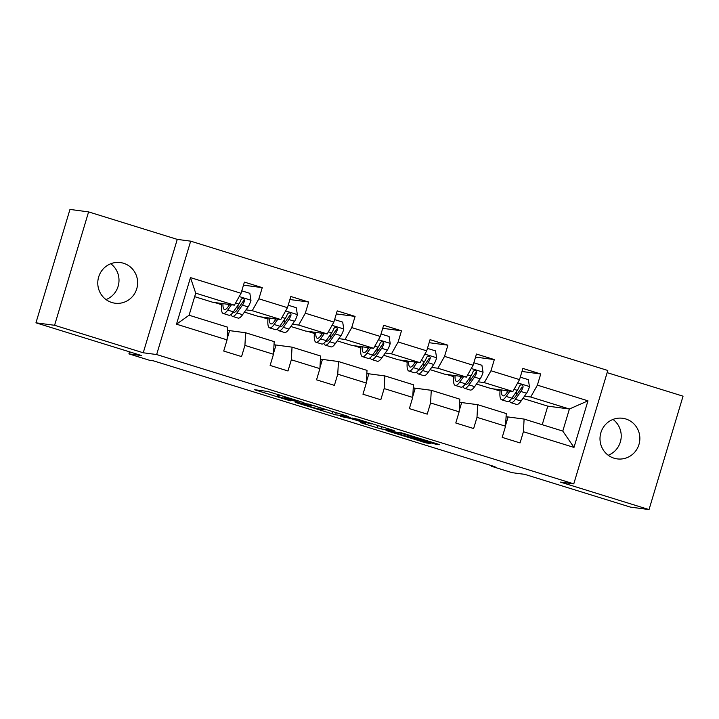 <?xml version="1.0" encoding="UTF-8"?>
<svg xmlns="http://www.w3.org/2000/svg" width="719" height="719" viewBox="0 0 719 719"><rect width="100%" height="100%" fill="white"/><g stroke="black" fill="none" stroke-linecap="round" stroke-linejoin="round"><path stroke-width="1.08" d="M303.921 402.64L267.711 391.451L254.454 389.707L290.323 400.834L277.48 396.448L297.127 401.732L285.668 397.481L303.921 402.64M625.809 418.97A20.492 19.916 97.5 0 0 622.618 418.269A20.492 19.916 97.5 0 0 600.464 434.303A20.492 19.916 97.5 0 0 614.044 458.192A20.492 19.916 97.5 0 0 617.235 458.893A20.492 19.916 97.5 0 0 639.389 442.85A20.492 19.916 97.5 0 0 625.809 418.97M123.587 263.271A20.492 19.916 97.5 0 0 120.397 262.57A20.492 19.916 97.5 0 0 98.242 278.613A20.492 19.916 97.5 0 0 111.822 302.501A20.492 19.916 97.5 0 0 115.013 303.202A20.492 19.916 97.5 0 0 137.167 287.16A20.492 19.916 97.5 0 0 123.587 263.271M432.236 443.237L435.885 444.243L439.668 444.728L437.386 443.92L402.928 433.233L386.022 430.492L426.412 442.985L430.87 443.578L428.686 442.769L392.206 432.065L401.112 433.206L432.236 443.237L432.487 442.401M54.581 325.285L143.243 352.777L177.26 239.382L88.599 211.898L54.581 325.285L35.95 322.822L141.571 355.563L128.908 353.883L149.732 360.345L153.453 360.839L495.014 466.721L491.293 466.227L512.117 472.68L524.78 474.36L630.401 507.102L649.032 509.573L683.05 396.178L607.151 372.649M143.243 352.777L156.652 354.548L573.78 483.86L560.371 482.089L649.032 509.573M348.751 416.571L308.451 404.078L295.194 402.334L335.584 414.827L348.769 416.517M357.514 419.159L394.255 430.645L380.998 428.91L362.601 423.329L360.408 422.52L365.836 423.23L363.562 422.421L350.126 418.386L340.42 416.382L357.514 419.159M35.95 322.822L69.968 209.427L88.599 211.898M156.652 354.548L190.67 241.162L607.798 370.474L573.78 483.86M521.967 371.48L540.733 373.97L522.884 368.434L519.531 379.614L490.969 370.761L494.321 359.581L476.472 354.045L473.111 365.234L444.549 356.372L447.91 345.192L430.061 339.656L426.7 350.845L398.137 341.983L401.499 330.803L383.64 325.267L380.288 336.456L351.726 327.594L355.078 316.414L337.229 310.878L333.877 322.067L305.314 313.205L308.667 302.025L290.818 296.489L287.456 307.678L258.894 298.816L262.255 287.636L244.406 282.1L241.045 293.289L190.472 277.606L176.497 324.188L189.088 315.228L227.77 327.217L227.069 339.871L223.717 351.052L241.566 356.588L244.918 345.399L245.619 332.753L274.182 341.606L273.481 354.26L270.128 365.441L287.977 370.977L291.339 359.788L292.031 347.142L320.593 355.995L319.901 368.649L316.54 379.83L334.398 385.366L337.75 374.177L338.451 361.531L367.014 370.384L366.313 383.038L362.96 394.219L380.809 399.755L384.162 388.566L384.863 375.911L413.425 384.773L412.724 397.427L409.372 408.608L427.221 414.144L430.573 402.955L431.274 390.3L459.836 399.162L459.135 411.816L455.783 422.997L473.632 428.533L476.994 417.344L477.686 404.689L506.248 413.551L505.556 426.205L502.195 437.386L520.053 442.922L523.405 431.733L524.106 419.078L562.779 431.076L569.403 409.003L530.721 397.014L524.493 396.187M540.733 373.97L537.381 385.15L587.962 400.834L573.987 447.416L523.405 431.733M505.556 426.205L476.994 417.344M459.135 411.816L430.573 402.955M412.724 397.427L384.162 388.566M366.313 383.038L337.75 374.177M319.901 368.649L291.339 359.788M273.481 354.26L244.918 345.399M227.069 339.871L176.497 324.188M478.072 381.798L484.309 382.625L512.872 391.487L491.266 388.62L476.499 384.045M459.783 402.316L477.686 404.689M512.872 391.487L519.531 379.614M484.309 382.625L490.969 370.761M431.661 367.409L437.898 368.236L466.46 377.098L444.845 374.231L430.079 369.656M413.371 387.936L431.274 390.3M466.46 377.098L473.111 365.234M437.898 368.236L444.549 356.372M385.249 353.02L391.478 353.847L420.04 362.709L398.434 359.842L383.667 355.267M366.951 373.547L384.863 375.911M420.04 362.709L426.7 350.845M391.478 353.847L398.137 341.983M338.838 338.64L345.066 339.458L373.628 348.32L352.022 345.453L337.256 340.878M320.539 359.158L338.451 361.531M373.628 348.32L380.288 336.456M345.066 339.458L351.726 327.594M292.417 324.251L298.655 325.069L327.217 333.931L305.611 331.064L290.844 326.489M274.128 344.769L292.031 347.142M327.217 333.931L333.877 322.067M298.655 325.069L305.314 313.205M246.006 309.862L252.243 310.68L280.805 319.542L259.191 316.675L244.424 312.1M227.716 330.381L245.619 332.753M280.805 319.542L287.456 307.678M252.243 310.68L258.894 298.816M190.472 277.606L195.712 293.163L234.385 305.153L212.779 302.286L194.66 296.668M234.385 305.153L241.045 293.289M177.26 239.382L190.67 241.162M491.472 465.624L491.293 466.227M129.519 351.825L128.908 353.883M195.712 293.163L189.088 315.228M542.225 424.704L547.788 406.145L522.911 398.434M547.788 406.145L569.403 409.003L587.962 400.834M506.194 416.705L524.106 419.078M493.153 388.871L500.047 391.01M446.733 374.482L453.635 376.621M400.321 360.093L407.224 362.232M353.91 345.704L360.812 347.843M307.498 331.315L314.392 333.454M261.078 316.926L267.98 319.065M214.666 302.537L221.569 304.676M573.987 447.416L562.779 431.076M530.721 397.014L537.381 385.15M220.257 303.274L221.668 303.715M243.489 285.146L262.255 287.636M227.123 338.874L229.505 330.938L227.599 330.345M274.011 344.734L275.925 345.327L273.544 353.263M289.901 299.535L308.667 302.025M266.668 317.663L268.079 318.104M320.422 359.123L322.337 359.707L319.955 367.652M336.312 313.924L355.078 316.414M313.08 332.052L314.491 332.493M366.834 373.512L368.748 374.096L366.366 382.041M382.733 328.313L401.499 330.803M359.5 346.441L360.911 346.882M413.254 387.892L415.16 388.485L412.778 396.43M429.144 342.702L447.91 345.192M405.911 360.83L407.322 361.271M459.666 402.281L461.58 402.874L459.198 410.819M475.556 357.091L494.321 359.581M452.323 375.219L453.734 375.66M506.077 416.669L507.991 417.263L505.61 425.208M498.734 389.608L500.145 390.049M110.762 263.738A20.492 19.916 -82.5 0 1 118.824 283.034A20.492 19.916 -82.5 0 1 106.017 299.571M612.983 419.429A20.492 19.916 -82.5 0 1 621.045 438.725A20.492 19.916 -82.5 0 1 608.238 455.262M314.293 405.938L300.12 403.71L317.636 408.796L325.815 409.83L314.338 405.777M371.292 423.967L364.506 421.514L352.526 418.719L371.292 423.967M229.703 304.532L228.184 306.689A20.33 4.709 107.2 0 1 224.445 309.494A20.33 4.709 107.2 0 1 222.98 303.643M231.473 304.766L227.707 310.096A24.491 5.671 107.2 0 1 223.214 313.475A24.491 5.671 107.2 0 1 221.695 303.472M241.782 290.827L249.844 293.325L250.976 300.371A8.484 1.968 107.2 0 1 248.1 306.896L242.591 314.706A24.491 5.671 107.2 0 1 238.088 318.086L232.435 316.333A24.491 5.671 -72.8 0 0 236.937 312.954L242.447 305.144A8.484 1.968 -72.8 0 0 244.541 300.91L244.568 299.652L243.211 298.484L241.97 298.664L240.973 299.805A8.484 1.968 107.2 0 1 238.87 304.038L233.36 311.848A24.491 5.671 107.2 0 1 228.867 315.228L223.214 313.475M237.836 308.945A20.33 4.709 107.2 0 1 238.151 305.054M228.696 304.398A20.33 4.709 -72.8 0 0 228.606 306.087M231.06 314.473A24.491 5.671 -72.8 0 0 232.435 316.333M244.541 300.91L243.471 300.767A4.323 0.998 107.2 0 1 242.914 301.737L237.405 309.547A20.33 4.709 107.2 0 1 233.666 312.361A20.33 4.709 107.2 0 1 233.199 312.073M276.123 318.921L274.595 321.078A20.33 4.709 107.2 0 1 270.856 323.883A20.33 4.709 107.2 0 1 269.391 318.023M277.885 319.155L274.128 324.485A24.491 5.671 107.2 0 1 269.625 327.864A24.491 5.671 107.2 0 1 268.106 317.861M288.202 305.216L296.255 307.714L297.396 314.76A8.484 1.968 107.2 0 1 294.511 321.285L289.002 329.095A24.491 5.671 107.2 0 1 284.499 332.475L278.846 330.722A24.491 5.671 -72.8 0 0 283.349 327.343L288.858 319.533A8.484 1.968 -72.8 0 0 290.961 315.299L290.979 314.041L289.622 312.873L288.391 313.053L287.384 314.194A8.484 1.968 107.2 0 1 285.29 318.427L279.781 326.237A24.491 5.671 107.2 0 1 275.278 329.617L269.625 327.864M284.248 323.334A20.33 4.709 107.2 0 1 284.571 319.443M275.107 318.787A20.33 4.709 -72.8 0 0 275.026 320.476M277.471 328.862A24.491 5.671 -72.8 0 0 278.846 330.722M290.961 315.299L289.883 315.156A4.323 0.998 107.2 0 1 289.326 316.126L283.816 323.936A20.33 4.709 107.2 0 1 280.086 326.75A20.33 4.709 107.2 0 1 279.61 326.462M322.534 333.31L321.007 335.467A20.33 4.709 107.2 0 1 317.277 338.272A20.33 4.709 107.2 0 1 315.803 332.412M324.296 333.544L320.539 338.874A24.491 5.671 107.2 0 1 316.036 342.253A24.491 5.671 107.2 0 1 314.518 332.25M334.614 319.604L342.675 322.103L343.808 329.149A8.484 1.968 107.2 0 1 340.923 335.674L335.413 343.484A24.491 5.671 107.2 0 1 330.92 346.864L325.267 345.111A24.491 5.671 -72.8 0 0 329.76 341.732L335.27 333.922A8.484 1.968 -72.8 0 0 337.373 329.688L337.391 328.43L336.034 327.253L334.802 327.442L333.805 328.583A8.484 1.968 107.2 0 1 331.702 332.816L326.192 340.626A24.491 5.671 107.2 0 1 321.69 344.006L316.036 342.253M330.659 337.723A20.33 4.709 107.2 0 1 330.983 333.832M321.519 333.176A20.33 4.709 -72.8 0 0 321.438 334.865M323.883 343.251A24.491 5.671 -72.8 0 0 325.267 345.111M337.373 329.688L336.303 329.545A4.323 0.998 107.2 0 1 335.737 330.515L330.228 338.325A20.33 4.709 107.2 0 1 326.498 341.139A20.33 4.709 107.2 0 1 326.031 340.851M368.946 347.699L367.418 349.856A20.33 4.709 107.2 0 1 363.688 352.661A20.33 4.709 107.2 0 1 362.223 346.801M370.716 347.933L366.951 353.263A24.491 5.671 107.2 0 1 362.457 356.642A24.491 5.671 107.2 0 1 360.938 346.63M381.025 333.993L389.087 336.492L390.219 343.538A8.484 1.968 107.2 0 1 387.334 350.063L381.825 357.873A24.491 5.671 107.2 0 1 377.331 361.253L371.678 359.5A24.491 5.671 -72.8 0 0 376.172 356.121L381.681 348.311A8.484 1.968 -72.8 0 0 383.784 344.077L383.811 342.819L382.445 341.642L381.214 341.831L380.216 342.972A8.484 1.968 107.2 0 1 378.113 347.205L372.604 355.015A24.491 5.671 107.2 0 1 368.11 358.395L362.457 356.642M377.071 352.112A20.33 4.709 107.2 0 1 377.394 348.221M367.939 347.565A20.33 4.709 -72.8 0 0 367.849 349.254M370.294 357.64A24.491 5.671 -72.8 0 0 371.678 359.5M383.784 344.077L382.715 343.934A4.323 0.998 107.2 0 1 382.157 344.904L376.648 352.714A20.33 4.709 107.2 0 1 372.909 355.528A20.33 4.709 107.2 0 1 372.442 355.24M415.357 362.088L413.838 364.245A20.33 4.709 107.2 0 1 410.1 367.05A20.33 4.709 107.2 0 1 408.635 361.19M417.128 362.322L413.371 367.652A24.491 5.671 107.2 0 1 408.868 371.031A24.491 5.671 107.2 0 1 407.349 361.019M427.437 348.382L435.498 350.881L436.631 357.927A8.484 1.968 107.2 0 1 433.755 364.452L428.245 372.262A24.491 5.671 107.2 0 1 423.743 375.642L418.09 373.889A24.491 5.671 -72.8 0 0 422.592 370.51L428.102 362.7A8.484 1.968 -72.8 0 0 430.196 358.466L430.223 357.208L428.866 356.031L427.625 356.22L426.628 357.361A8.484 1.968 107.2 0 1 424.525 361.585L419.015 369.404A24.491 5.671 107.2 0 1 414.521 372.784L408.868 371.031M423.491 366.501A20.33 4.709 107.2 0 1 423.806 362.61M414.351 361.954A20.33 4.709 -72.8 0 0 414.261 363.643M416.714 372.029A24.491 5.671 -72.8 0 0 418.09 373.889M430.196 358.466L429.126 358.323A4.323 0.998 107.2 0 1 428.569 359.293L423.06 367.103A20.33 4.709 107.2 0 1 419.321 369.917A20.33 4.709 107.2 0 1 418.853 369.629M461.778 376.477L460.25 378.634A20.33 4.709 107.2 0 1 456.511 381.438A20.33 4.709 107.2 0 1 455.046 375.579M463.539 376.711L459.783 382.041A24.491 5.671 107.2 0 1 455.28 385.42A24.491 5.671 107.2 0 1 453.761 375.408M473.857 362.771L481.91 365.27L483.051 372.316A8.484 1.968 107.2 0 1 480.166 378.841L474.657 386.651A24.491 5.671 107.2 0 1 470.154 390.031L464.501 388.278A24.491 5.671 -72.8 0 0 469.004 384.899L474.513 377.089A8.484 1.968 -72.8 0 0 476.616 372.855L476.634 371.597L475.277 370.42L474.046 370.609L473.039 371.741A8.484 1.968 107.2 0 1 470.945 375.974L465.436 383.793A24.491 5.671 107.2 0 1 460.933 387.173L455.28 385.42M469.902 380.89A20.33 4.709 107.2 0 1 470.226 376.999M460.762 376.343A20.33 4.709 -72.8 0 0 460.681 378.023M463.126 386.418A24.491 5.671 -72.8 0 0 464.501 388.278M476.616 372.855L475.538 372.712A4.323 0.998 107.2 0 1 474.98 373.682L469.471 381.492A20.33 4.709 107.2 0 1 465.741 384.297A20.33 4.709 107.2 0 1 465.265 384.018M508.189 390.857L506.661 393.023A20.33 4.709 107.2 0 1 502.932 395.827A20.33 4.709 107.2 0 1 501.458 389.968M509.951 391.1L506.194 396.43A24.491 5.671 107.2 0 1 501.691 399.809A24.491 5.671 107.2 0 1 500.172 389.797M520.268 377.16L528.33 379.659L529.463 386.705A8.484 1.968 107.2 0 1 526.578 393.23L521.068 401.04A24.491 5.671 107.2 0 1 516.575 404.42L510.921 402.667A24.491 5.671 -72.8 0 0 515.415 399.288L520.924 391.478A8.484 1.968 -72.8 0 0 523.028 387.244L523.046 385.986L521.688 384.809L520.457 384.998L519.46 386.13A8.484 1.968 107.2 0 1 517.356 390.363L511.847 398.182A24.491 5.671 107.2 0 1 507.344 401.562L501.691 399.809M516.314 395.279A20.33 4.709 107.2 0 1 516.637 391.388M507.174 390.732A20.33 4.709 -72.8 0 0 507.093 392.412M509.537 400.807A24.491 5.671 -72.8 0 0 510.921 402.667M523.028 387.244L521.958 387.101A4.323 0.998 107.2 0 1 521.392 388.071L515.883 395.881A20.33 4.709 107.2 0 1 512.153 398.686A20.33 4.709 107.2 0 1 511.685 398.407M285.829 396.933L285.668 397.481M284.787 396.609L284.571 397.337M279.358 394.929L278.864 396.582M278.316 394.605L277.768 396.439M256.89 390.013L256.737 390.516M336.267 412.571L335.584 414.827M332.645 411.448L331.935 413.829M297.621 402.64L297.477 403.143M300.389 403.008L300.183 403.71M381.681 426.646L380.998 428.91M378.059 425.531L377.349 427.904M362.753 422.835L362.601 423.329M350.333 417.685L350.126 418.386M344.778 416.957L344.572 417.649M355.806 418.647L355.662 419.123M352.822 418.018L352.616 418.719M417.739 437.826L417.487 438.662M401.256 432.739L401.112 433.206M392.655 431.355L392.448 432.056M426.664 442.14L426.412 442.985M423.051 441.017L422.763 441.978M388.449 430.798L388.296 431.301M436.1 443.524L435.885 444.243M250.949 300.2L239.211 296.561M233.36 311.848L227.707 310.096M242.591 314.706L236.937 312.954M238.87 304.038L235.589 303.014M248.1 306.896L242.447 305.144M297.369 314.589L285.623 310.95M279.781 326.237L274.128 324.485M289.002 329.095L283.349 327.343M285.29 318.427L282.001 317.403M294.511 321.285L288.858 319.533M343.781 328.978L332.034 325.339M326.192 340.626L320.539 338.874M335.413 343.484L329.76 341.732M331.702 332.816L328.412 331.792M340.923 335.674L335.27 333.922M390.192 343.367L378.455 339.728M372.604 355.015L366.951 353.263M381.825 357.873L376.172 356.121M378.113 347.205L374.824 346.181M387.334 350.063L381.681 348.311M436.604 357.756L424.866 354.116M419.015 369.404L413.371 367.652M428.245 372.262L422.592 370.51M424.525 361.585L421.244 360.57M433.755 364.452L428.102 362.7M483.024 372.145L471.278 368.505M465.436 383.793L459.783 382.041M474.657 386.651L469.004 384.899M470.945 375.974L467.656 374.959M480.166 378.841L474.513 377.089M529.436 386.534L517.689 382.894M511.847 398.182L506.194 396.43M521.068 401.04L515.415 399.288M517.356 390.363L514.067 389.347M526.578 393.23L520.924 391.478M284.526 396.529L284.284 397.346M278.055 394.524L277.48 396.448M300.326 403L300.12 403.71M325.959 409.372L325.815 409.83M352.732 418.009L352.526 418.719M392.43 431.328L392.206 432.065"/></g></svg>
